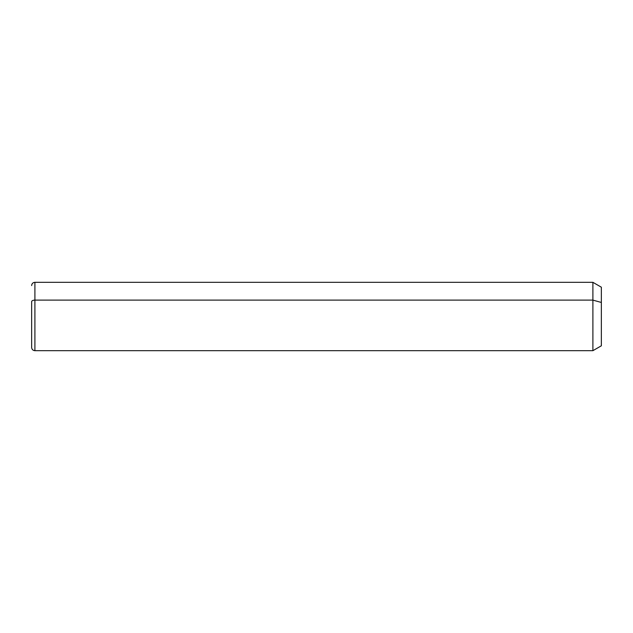 <?xml version="1.0" encoding="UTF-8"?>
<svg xmlns="http://www.w3.org/2000/svg" width="633" height="633" viewBox="0 0 633 633"><rect width="100%" height="100%" fill="white"/><g stroke="black" fill="none" stroke-linecap="round" stroke-linejoin="round"><path stroke-width="0.95" d="M31.65 285.57C31.84 283.6 32.932 282.508 34.902 282.318L592.892 282.318L601.35 287.2L601.35 302.455L592.892 300.113L601.35 302.455L601.35 345.8L592.892 350.682L592.892 282.318L592.892 350.682L34.902 350.682L34.902 300.113L592.892 300.113L34.902 300.113L34.902 282.318L34.902 300.113A3.252 1.559 180 0 0 31.65 301.672L31.65 343.64L31.65 301.672A3.252 1.559 0 0 1 34.902 300.113L34.902 350.682C32.932 350.492 31.84 349.4 31.65 347.43L31.65 301.672M601.35 330.545L601.35 302.455"/></g></svg>
